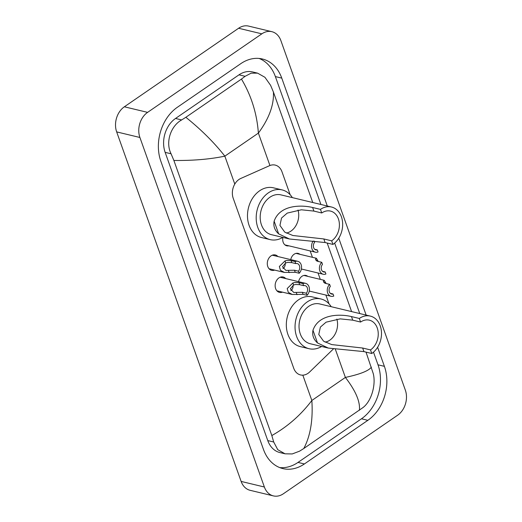 <?xml version="1.0" encoding="UTF-8"?>
<svg xmlns="http://www.w3.org/2000/svg" width="522" height="522" viewBox="0 0 522 522"><rect width="100%" height="100%" fill="white"/><g stroke="black" fill="none" stroke-linecap="round" stroke-linejoin="round"><path stroke-width="0.78" d="M298.604 281.678A7.438 5.696 -76.5 0 1 301.951 276.308A7.438 5.696 -76.5 0 1 305.951 275.446A7.438 5.696 -76.5 0 1 307.771 276.36M290.747 259.623A7.438 5.696 -76.5 0 1 294.095 254.253A7.438 5.696 -76.5 0 1 298.101 253.392A7.438 5.696 -76.5 0 1 299.922 254.305M282.474 292.144A7.915 6.062 -76.5 0 1 279.472 292.385A7.915 6.062 -76.5 0 1 275.146 286.023A7.915 6.062 -76.5 0 1 278.905 277.919A7.915 6.062 -76.5 0 1 283.165 276.999A7.915 6.062 -76.5 0 1 285.73 278.585M274.624 270.089A7.915 6.062 -76.5 0 1 271.616 270.331A7.915 6.062 -76.5 0 1 267.297 263.969A7.915 6.062 -76.5 0 1 271.048 255.865A7.915 6.062 -76.5 0 1 275.309 254.945A7.915 6.062 -76.5 0 1 277.88 256.53M290.154 194.726L281.978 171.764A13.944 10.681 103.5 0 0 275.211 165.096A13.944 10.681 103.5 0 0 269.509 165.696L240.786 178.452A13.944 10.681 103.5 0 0 238.985 179.464A13.944 10.681 103.5 0 0 233.217 198.295L293.736 368.271A13.944 10.681 103.5 0 0 300.502 374.94A13.944 10.681 103.5 0 0 309.69 371.945L333.343 348.996M328.997 303.804L325.878 295.054M320.293 279.368L318.022 272.999M312.437 257.313L310.172 250.945M288.81 245.816A7.438 5.696 -76.5 0 1 286.774 245.803A7.438 5.696 -76.5 0 1 282.931 237.425M273.391 495.9L250.149 490.321A18.596 14.244 -76.5 0 1 241.131 481.428L116.667 131.896A18.596 14.244 -76.5 0 1 124.36 106.788L238.593 28.253A18.596 14.244 -76.5 0 1 248.609 26.1L271.851 31.679A18.596 14.244 -76.5 0 1 280.869 40.572L405.333 390.104A18.596 14.244 -76.5 0 1 397.64 415.212L283.407 493.747A18.596 14.244 -76.5 0 1 273.391 495.9A18.596 14.244 -76.5 0 1 264.373 487.006L139.909 137.482A18.596 14.244 -76.5 0 1 147.602 112.367L261.842 33.839A18.596 14.244 -76.5 0 1 271.851 31.679M327.307 206.014L281.763 78.117A39.979 30.622 103.5 0 0 262.37 58.993A39.979 30.622 103.5 0 0 240.844 63.632L177.382 107.258A39.979 30.622 103.5 0 0 160.848 161.246L263.479 449.462A39.979 30.622 103.5 0 0 282.872 468.586A39.979 30.622 103.5 0 0 304.398 463.954L367.86 420.321A39.979 30.622 103.5 0 0 384.394 366.34L377.608 347.274M366.144 315.092L338.765 238.195M279.727 467.595A39.979 30.622 103.5 0 0 298.003 462.414L361.465 418.788A39.979 30.622 103.5 0 0 378 364.806L373.498 352.161M320.913 204.474L275.375 76.584A39.979 30.622 103.5 0 0 259.121 58.451M359.756 313.552L334.661 243.082M257.594 73.145L264.941 77.302L270.611 85.354L273.411 92.029C274.089 104.857 269.078 118.553 258.383 133.103C256.935 113.555 251.291 95.546 241.458 79.063L245.118 76.303L251.128 73.184L257.594 73.145L252.504 71.925A25.102 19.229 103.5 0 0 238.991 74.835L175.529 118.461A25.102 19.229 103.5 0 0 165.148 152.359L267.773 440.581A25.102 19.229 103.5 0 0 279.955 452.587L285.038 453.807L277.75 449.67L273.704 442.003L271.832 435.55C287.563 426.663 300.907 414.97 311.843 400.478C313.109 419.982 310.42 435.994 303.784 448.515L299.595 451.152L292.235 453.944L285.038 453.807M273.411 92.029L312.756 202.516M327.183 243.037L351.6 311.595M366.026 352.115L373.243 373.576C376.088 384.414 371.644 400.981 363.058 407.519L303.784 448.515M241.458 79.063L185.845 117.3C201.348 129.782 214.353 142.741 224.845 156.156C209.851 159.269 192.859 160.698 173.872 160.456L271.832 435.55M173.872 160.456L171.072 153.781C165.226 142.225 170.766 125.919 181.656 119.936L185.845 117.3M359.397 410.279C360.33 401.744 355.658 390.789 345.381 377.426C360.128 374.254 368.793 370.822 371.37 367.123M295.778 263.597L291.791 262.638L287.661 262.409L285.717 262.977L282.467 266.768L285.893 270.403L294.493 270.233L298.48 271.192A4.646 3.563 103.5 0 0 299.68 266.625A4.646 3.563 103.5 0 0 297.214 263.564A4.646 3.563 103.5 0 0 295.778 263.597L295.047 261.542L291.061 260.582L286.956 260.419L284.992 260.935L279.342 266.488L280.445 270.285L284.412 272.438L269.052 268.752M282.963 268.608A4.646 3.563 103.5 0 0 283.015 268.576A4.646 3.563 103.5 0 0 285.175 263.264M295.047 261.542A6.975 5.344 103.5 0 1 297.755 261.3A6.975 5.344 103.5 0 1 301.507 266.233A6.975 5.344 103.5 0 1 299.21 273.241L295.224 272.288L284.412 272.438M299.21 273.241L298.48 271.192M303.628 285.651L299.641 284.692L295.517 284.464L293.573 285.032L290.323 288.823L293.749 292.457L302.349 292.287L306.336 293.247A4.646 3.563 103.5 0 0 307.536 288.679A4.646 3.563 103.5 0 0 305.063 285.619A4.646 3.563 103.5 0 0 303.628 285.651L302.897 283.596L298.91 282.637L294.806 282.474L292.842 282.989L287.198 288.542L288.294 292.34L292.261 294.493L276.901 290.806M290.819 290.663A4.646 3.563 103.5 0 0 290.871 290.63A4.646 3.563 103.5 0 0 293.025 285.319M302.897 283.596A6.975 5.344 103.5 0 1 305.605 283.355A6.975 5.344 103.5 0 1 309.363 288.288A6.975 5.344 103.5 0 1 307.067 295.295L303.08 294.343L292.261 294.493M307.067 295.295L306.336 293.247M313.239 241.014A6.975 5.344 103.5 0 0 315.353 252.185A6.975 5.344 103.5 0 0 318.061 251.95L317.33 249.894L314.635 249.248M314.192 241.066L314.629 242.299A4.646 3.563 103.5 0 0 313.428 246.867A4.646 3.563 103.5 0 0 315.895 249.927A4.646 3.563 103.5 0 0 317.33 249.894M317.285 261.202L316.515 260.804M321.748 262.298L322.479 264.354A4.646 3.563 103.5 0 0 321.278 268.921A4.646 3.563 103.5 0 0 323.751 271.982A4.646 3.563 103.5 0 0 325.186 271.949L325.917 274.004A6.975 5.344 103.5 0 1 323.209 274.239A6.975 5.344 103.5 0 1 319.451 269.306A6.975 5.344 103.5 0 1 321.748 262.298L317.767 261.346L315.647 259.747M315.66 259.799L315.608 258.997L316.378 258.26L318.309 261.476M325.186 271.949L322.485 271.303M325.141 283.257L324.364 282.859M329.604 284.353L330.335 286.408A4.646 3.563 103.5 0 0 329.134 290.976A4.646 3.563 103.5 0 0 331.6 294.036A4.646 3.563 103.5 0 0 333.036 294.003L333.767 296.059A6.975 5.344 103.5 0 1 331.059 296.294A6.975 5.344 103.5 0 1 327.307 291.361A6.975 5.344 103.5 0 1 329.604 284.353L325.617 283.4L323.496 281.802M323.516 281.854L323.464 281.051L324.227 280.314L326.165 283.531M333.036 294.003L330.341 293.357M298.016 210.014A16.267 12.463 -76.5 0 1 290.995 231.07A16.267 12.463 -76.5 0 1 286.271 233.06M320.469 209.387L321.748 212.969A16.267 12.463 -76.5 0 1 330.504 211.084A16.267 12.463 -76.5 0 1 339.391 224.173A16.267 12.463 -76.5 0 1 331.666 240.838L332.945 244.42L325.095 242.534L289.482 238.998L278.663 233.882C274.67 230.28 273.163 226.046 274.141 221.178C280.099 204.115 302.545 205.029 312.619 207.502L320.469 209.387A20.456 15.667 -76.5 0 1 331.483 207.012A20.456 15.667 -76.5 0 1 342.654 223.468A20.456 15.667 -76.5 0 1 332.945 244.42M321.748 212.969L313.898 211.084L301.37 209.792L287.25 213.093L281.534 218.033L279.936 225.419L284.731 232.107L292.862 235.507L323.823 238.952L331.666 240.838M331.483 207.012L280.927 194.876A20.456 15.667 103.5 0 0 269.913 197.244A20.456 15.667 103.5 0 0 260.204 218.196A20.456 15.667 103.5 0 0 271.375 234.652L289.482 238.998M282.807 237.393A25.565 19.588 -76.5 0 1 270.181 239.624A25.565 19.588 -76.5 0 1 256.217 219.057A25.565 19.588 -76.5 0 1 268.354 192.866A25.565 19.588 -76.5 0 1 282.121 189.904A25.565 19.588 -76.5 0 1 292.353 197.616M270.181 239.624L261.47 237.53A25.565 19.588 -76.5 0 1 247.506 216.963A25.565 19.588 -76.5 0 1 259.643 190.778A25.565 19.588 -76.5 0 1 273.404 187.809L282.121 189.904M336.86 319.092A16.267 12.463 -76.5 0 1 329.832 340.148A16.267 12.463 -76.5 0 1 325.108 342.138M359.312 318.466L360.585 322.048A16.267 12.463 -76.5 0 1 369.348 320.162A16.267 12.463 -76.5 0 1 378.235 333.251A16.267 12.463 -76.5 0 1 370.509 349.916L371.781 353.498L363.938 351.613L328.318 348.076L317.507 342.954C313.513 339.359 312.006 335.124 312.978 330.256C318.942 313.193 341.381 314.107 351.463 316.58L359.312 318.466A20.456 15.667 -76.5 0 1 370.32 316.091A20.456 15.667 -76.5 0 1 381.491 332.547A20.456 15.667 -76.5 0 1 371.781 353.498M360.585 322.048L352.735 320.162L340.213 318.87L326.087 322.172L320.377 327.111L318.772 334.498L323.575 341.186L331.705 344.585L362.659 348.03L370.509 349.916M370.32 316.091L319.771 303.954A20.456 15.667 103.5 0 0 308.756 306.323A20.456 15.667 103.5 0 0 299.047 327.274A20.456 15.667 103.5 0 0 310.218 343.73L328.318 348.076M321.643 346.471A25.565 19.588 -76.5 0 1 309.024 348.703A25.565 19.588 -76.5 0 1 295.06 328.136A25.565 19.588 -76.5 0 1 307.197 301.944A25.565 19.588 -76.5 0 1 320.965 298.982A25.565 19.588 -76.5 0 1 331.196 306.695M309.024 348.703L300.307 346.608A25.565 19.588 -76.5 0 1 286.343 326.041A25.565 19.588 -76.5 0 1 298.48 299.85A25.565 19.588 -76.5 0 1 312.247 296.887L320.965 298.982M269.926 165.52L258.383 133.103L224.845 156.156L234.789 184.077M335.346 349.231L345.381 377.426L311.843 400.478L302.832 375.161M264.373 487.006L241.131 481.428M261.842 33.839L238.593 28.253M147.602 112.367L124.36 106.788M139.909 137.482L116.667 131.896M298.003 462.414L304.398 463.954M275.375 76.584L281.763 78.117M378 364.806L384.394 366.34M361.465 418.788L367.86 420.321M238.991 74.835L245.118 76.303M267.773 440.581L273.704 442.003M165.148 152.359L171.072 153.781M175.529 118.461L181.656 119.936M289.162 272.66L288.438 270.611M285.717 262.977L284.992 260.935M291.791 262.638L291.061 260.582M295.224 272.288L294.493 270.233M297.018 294.708L296.287 292.666M293.573 285.032L292.842 282.989M299.641 284.692L298.91 282.637M303.08 294.343L302.349 292.287M315.608 258.997L316.143 260.504M323.464 281.051L323.999 282.559M274.141 221.178L278.663 233.882M323.823 238.952L325.095 242.534M312.619 207.502L313.898 211.084M312.978 330.256L317.507 342.954M362.659 348.03L363.938 351.613M351.463 316.58L352.735 320.162M297.755 261.3L272.308 255.193M305.605 283.355L280.157 277.247M315.353 252.185L284.953 244.89M323.209 274.239L301.39 269.006M316.378 258.26L296.065 253.385M331.059 296.294L309.246 291.061M324.227 280.314L303.915 275.433"/></g></svg>
